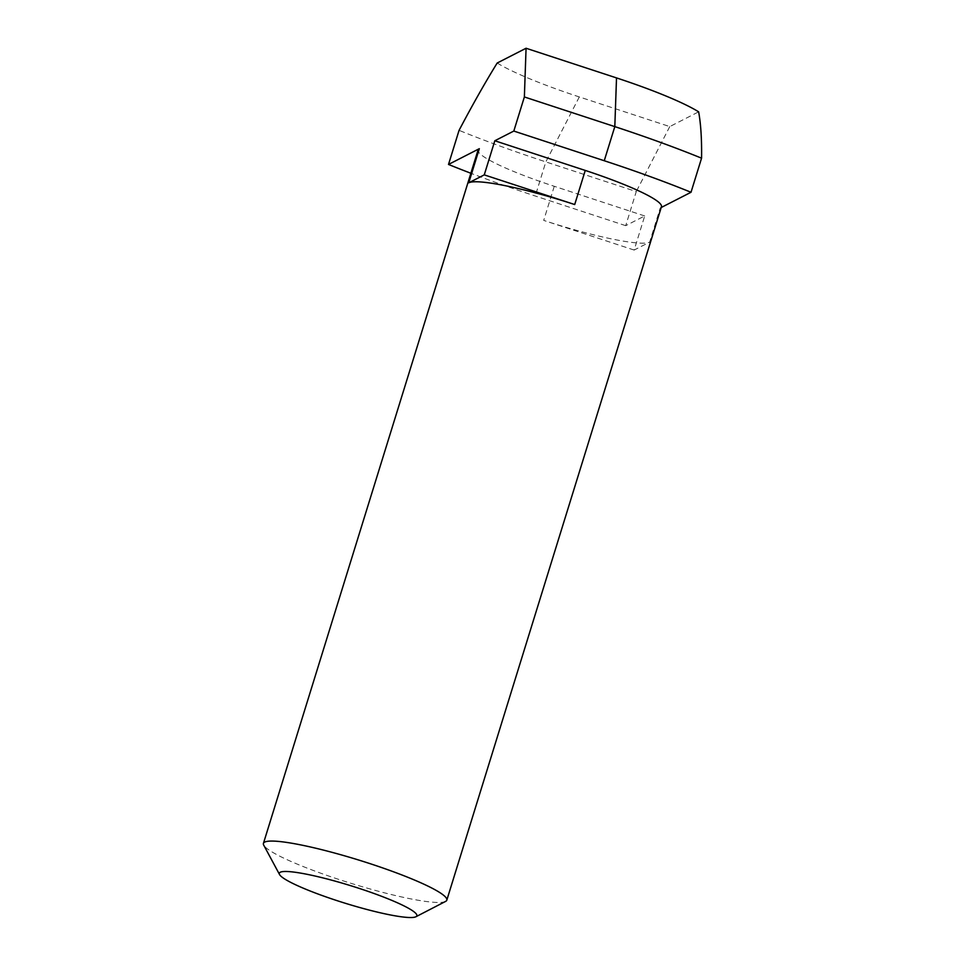 <?xml version="1.0" encoding="UTF-8"?>
<svg xmlns="http://www.w3.org/2000/svg" width="965" height="965" viewBox="0 0 965 965"><rect width="100%" height="100%" fill="white"/><g stroke="black" fill="none" stroke-linecap="round" stroke-linejoin="round"><path stroke-width="0.72" stroke-dasharray="4.83 3.62" d="M661.447 206.739A95.981 12.256 17.2 0 1 660.205 208.03L649.65 242.131L634.15 250.056L644.704 215.955L625.718 225.665L636.273 191.565L545.828 161.891A213.554 27.273 17.2 0 1 459.063 130.347M625.718 225.665L535.273 196.004A213.554 27.273 17.2 0 1 470.872 173.254M497.192 63.015A115.173 14.716 17.2 0 0 579.314 96.934L669.758 126.596L698.636 111.831M669.758 126.596L636.273 191.565M661.218 207.511L660.205 208.03M634.15 250.056L543.705 220.394A95.981 12.256 -162.8 0 0 649.65 242.131M644.704 215.955L554.26 186.293A95.981 12.256 17.2 0 1 478.073 149.985M445.565 901.431A95.981 12.256 17.2 0 1 351.441 883.457A95.981 12.256 17.2 0 1 263.722 845.135M579.314 96.934L545.828 161.891L535.273 196.004M554.26 186.293L543.705 220.394"/><path stroke-width="1.45" d="M415.915 916.75A71.989 9.192 -162.8 0 0 415.927 916.738A71.989 9.192 -162.8 0 0 359.668 888.548A71.989 9.192 -162.8 0 0 280.248 872.251A71.989 9.192 -162.8 0 0 279.536 874.519A71.989 9.192 -162.8 0 0 345.325 903.276A71.989 9.192 -162.8 0 0 415.915 916.75L445.577 901.419A95.981 12.256 17.2 0 1 445.565 901.431A95.981 12.256 17.2 0 0 446.807 900.152A95.981 12.256 17.2 0 0 364.698 861.926A95.981 12.256 17.2 0 0 264.675 842.107A95.981 12.256 17.2 0 0 263.433 843.386A95.981 12.256 17.2 0 0 263.722 845.135L279.536 874.519M446.807 900.152L661.447 206.739A95.981 12.256 17.2 0 0 585.26 170.431L574.706 204.544A95.981 12.256 -162.8 0 0 468.761 182.807L484.261 174.87L494.816 140.769L513.814 131.059L524.369 96.958L614.814 126.62A213.554 27.273 17.2 0 1 701.567 158.176C701.832 139.406 700.855 123.954 698.636 111.831A115.173 14.716 17.2 0 0 616.514 77.912L614.814 126.62L604.247 160.733L513.814 131.059M263.433 843.386L478.073 149.985A95.981 12.256 17.2 0 1 479.316 148.694L448.508 164.448L459.063 130.347C472.512 104.835 485.226 82.387 497.192 63.015L526.07 48.25L616.514 77.912M701.567 158.176L691.012 192.276L661.218 207.511M524.369 96.958L526.07 48.25M470.872 173.254A213.554 27.273 17.2 0 1 448.508 164.448M604.247 160.733A213.554 27.273 17.2 0 1 691.012 192.276M574.706 204.544L484.261 174.87M585.26 170.431L494.816 140.769M479.316 148.694L468.761 182.807"/></g></svg>
